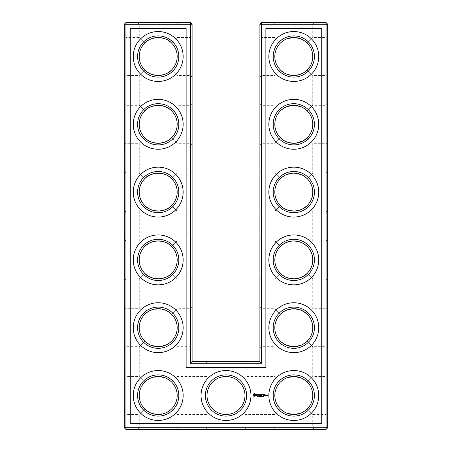 <?xml version="1.0" encoding="UTF-8"?>
<svg xmlns="http://www.w3.org/2000/svg" width="452" height="452" viewBox="0 0 452 452"><rect width="100%" height="100%" fill="white"/><g stroke="black" fill="none" stroke-linecap="round" stroke-linejoin="round"><path stroke-width="0.34" stroke-dasharray="2.26 1.69" d="M178.811 56.5A20.611 20.611 0 0 0 147.894 38.652A20.611 20.611 0 0 0 147.894 74.348A20.611 20.611 0 0 0 178.811 56.5M171.585 69.964L177.127 75.484L171.585 69.964C175.235 66.218 177.099 61.726 177.184 56.5A18.984 18.984 0 0 0 148.708 40.059A18.984 18.984 0 0 0 148.708 72.941A18.984 18.984 0 0 0 177.184 56.5C177.099 51.274 175.235 46.782 171.585 43.036L177.127 37.516L171.585 43.036C167.065 35.798 148.64 36.38 144.815 43.036C137.436 50.07 137.436 62.93 144.815 69.964C148.64 76.62 167.065 77.202 171.585 69.964C175.235 66.218 177.099 61.726 177.184 56.5C177.099 51.274 175.235 46.782 171.585 43.036M190.473 22.6L192.1 24.227L125.927 24.227L125.927 427.773L326.073 427.773L326.073 24.227L261.527 24.227L261.527 363.227L190.473 363.227L190.473 22.6L125.927 22.6L124.3 24.227L124.3 427.773L125.927 429.4L326.073 429.4L327.7 427.773L327.7 24.227L326.073 22.6L261.527 22.6L259.9 24.227L259.9 361.6L261.527 363.227M246.611 395.5A20.611 20.611 0 0 0 226 374.889A20.611 20.611 0 0 0 205.389 395.5A20.611 20.611 0 0 0 226 416.111A20.611 20.611 0 0 0 246.611 395.5M293.8 239.289A20.611 20.611 0 0 0 273.189 259.9A20.611 20.611 0 0 0 293.8 280.511A20.611 20.611 0 0 0 314.411 259.9A20.611 20.611 0 0 0 293.8 239.289M293.8 307.089A20.611 20.611 0 0 0 273.189 327.7A20.611 20.611 0 0 0 293.8 348.311A20.611 20.611 0 0 0 314.411 327.7A20.611 20.611 0 0 0 293.8 307.089M293.8 35.889A20.611 20.611 0 0 0 273.189 56.5A20.611 20.611 0 0 0 293.8 77.111A20.611 20.611 0 0 0 314.411 56.5A20.611 20.611 0 0 0 293.8 35.889M293.8 374.889A20.611 20.611 0 0 0 273.189 395.5A20.611 20.611 0 0 0 293.8 416.111A20.611 20.611 0 0 0 314.411 395.5A20.611 20.611 0 0 0 293.8 374.889M293.8 171.489A20.611 20.611 0 0 0 273.189 192.1A20.611 20.611 0 0 0 293.8 212.711A20.611 20.611 0 0 0 314.411 192.1A20.611 20.611 0 0 0 293.8 171.489M293.8 103.689A20.611 20.611 0 0 0 273.189 124.3A20.611 20.611 0 0 0 293.8 144.911A20.611 20.611 0 0 0 314.411 124.3A20.611 20.611 0 0 0 293.8 103.689M178.811 192.1A20.611 20.611 0 0 0 147.894 174.252A20.611 20.611 0 0 0 147.894 209.948A20.611 20.611 0 0 0 178.811 192.1M178.811 124.3A20.611 20.611 0 0 0 147.894 106.452A20.611 20.611 0 0 0 147.894 142.148A20.611 20.611 0 0 0 178.811 124.3M178.811 259.9A20.611 20.611 0 0 0 147.894 242.052A20.611 20.611 0 0 0 147.894 277.748A20.611 20.611 0 0 0 178.811 259.9M178.811 327.7A20.611 20.611 0 0 0 147.894 309.852A20.611 20.611 0 0 0 147.894 345.548A20.611 20.611 0 0 0 178.811 327.7M178.811 395.5A20.611 20.611 0 0 0 147.894 377.652A20.611 20.611 0 0 0 147.894 413.348A20.611 20.611 0 0 0 178.811 395.5M190.473 56.5L190.473 37.516L190.473 56.5M158.2 24.227L139.272 24.227L158.2 24.227M144.815 43.036L139.272 37.516L144.815 43.036C141.165 46.782 139.301 51.274 139.216 56.5C139.301 61.726 141.165 66.218 144.815 69.964L139.272 75.484L144.815 69.964M125.927 56.5L125.927 37.516L125.927 56.5M171.585 110.836L177.127 105.316L171.585 110.836C167.065 103.598 148.64 104.18 144.815 110.836L139.272 105.316L144.815 110.836C141.165 114.582 139.301 119.074 139.216 124.3C139.301 129.526 141.165 134.018 144.815 137.764L139.272 143.284L144.815 137.764C148.64 144.42 167.065 145.002 171.585 137.764C175.235 134.018 177.099 129.526 177.184 124.3A18.984 18.984 0 0 0 148.708 107.858A18.984 18.984 0 0 0 148.708 140.741A18.984 18.984 0 0 0 177.184 124.3C177.099 119.074 175.235 114.582 171.585 110.836C175.235 114.582 177.099 119.074 177.184 124.3C177.099 129.526 175.235 134.018 171.585 137.764L177.127 143.284L171.585 137.764M124.3 24.227L125.927 24.227L125.927 22.6M192.1 24.227L192.1 361.6L190.473 363.227M192.1 361.6L259.9 361.6M261.527 22.6L261.527 24.227L259.9 24.227M327.7 24.227L326.073 24.227L326.073 22.6M326.073 429.4L326.073 427.773L327.7 427.773M124.3 427.773L125.927 427.773L125.927 429.4M226 376.516A18.984 18.984 0 0 1 242.441 404.992A18.984 18.984 0 0 1 209.558 404.992A18.984 18.984 0 0 1 226 376.516C220.791 376.601 216.316 378.454 212.576 382.076C205.253 389.099 205.253 401.901 212.576 408.924C219.599 416.247 232.401 416.247 239.424 408.924C246.747 401.901 246.747 389.099 239.424 382.076C235.684 378.454 231.209 376.601 226 376.516C220.791 376.601 216.316 378.454 212.576 382.076L207.016 376.516L212.576 382.076C208.954 385.816 207.101 390.291 207.016 395.5C207.101 400.709 208.954 405.184 212.576 408.924L207.016 414.484L212.576 408.924C216.316 412.546 220.791 414.399 226 414.484C231.209 414.399 235.684 412.546 239.424 408.924C243.046 405.184 244.899 400.709 244.984 395.5C244.899 390.291 243.046 385.816 239.424 382.076C235.684 378.454 231.209 376.601 226 376.516M293.986 240.916L293.8 240.916A18.984 18.984 0 0 1 310.241 269.392A18.984 18.984 0 0 1 277.358 269.392A18.984 18.984 0 0 1 293.8 240.916L285.732 242.713L280.415 246.436C273.036 253.47 273.036 266.33 280.415 273.364L274.873 278.884L280.415 273.364C276.765 269.618 274.901 265.126 274.816 259.9C274.901 254.674 276.765 250.182 280.415 246.436L274.873 240.916L280.415 246.436L285.427 242.86L292.913 240.939M293.8 308.716A18.984 18.984 0 0 1 310.241 337.192A18.984 18.984 0 0 1 277.358 337.192A18.984 18.984 0 0 1 293.8 308.716L285.737 310.513L280.415 314.236C273.036 321.27 273.036 334.13 280.415 341.164L274.873 346.684L280.415 341.164L285.732 344.882L293.8 346.684L301.863 344.887L307.185 341.164C314.564 334.13 314.564 321.27 307.185 314.236L301.868 310.518L293.8 308.716M293.986 37.516L293.8 37.516A18.984 18.984 0 0 1 310.241 65.992A18.984 18.984 0 0 1 277.358 65.992A18.984 18.984 0 0 1 293.8 37.516L285.732 39.313L280.415 43.036C273.036 50.07 273.036 62.93 280.415 69.964L274.873 75.484L280.415 69.964C276.765 66.218 274.901 61.726 274.816 56.5C274.901 51.274 276.765 46.782 280.415 43.036L274.873 37.516L280.415 43.036L285.427 39.46L292.913 37.539M293.8 376.516A18.984 18.984 0 0 1 310.241 404.992A18.984 18.984 0 0 1 277.358 404.992A18.984 18.984 0 0 1 293.8 376.516L285.737 378.313L280.415 382.036C273.036 389.07 273.036 401.93 280.415 408.964L274.873 414.484L280.415 408.964L285.732 412.682L293.8 414.484L301.863 412.687L307.185 408.964C314.564 401.93 314.564 389.07 307.185 382.036L301.868 378.318L293.8 376.516M293.986 173.116L293.8 173.116A18.984 18.984 0 0 1 310.241 201.592A18.984 18.984 0 0 1 277.358 201.592A18.984 18.984 0 0 1 293.8 173.116L285.732 174.913L280.415 178.636C273.036 185.67 273.036 198.53 280.415 205.564L274.873 211.084L280.415 205.564C276.765 201.818 274.901 197.326 274.816 192.1C274.901 186.874 276.765 182.382 280.415 178.636L274.873 173.116L280.415 178.636L285.427 175.06L292.913 173.139M294.032 105.316L293.8 105.316A18.984 18.984 0 0 1 310.241 133.792A18.984 18.984 0 0 1 277.358 133.792A18.984 18.984 0 0 1 293.8 105.316L285.732 107.113L280.415 110.836C273.036 117.87 273.036 130.73 280.415 137.764L274.873 143.284L280.415 137.764C276.765 134.018 274.901 129.526 274.816 124.3C274.901 119.074 276.765 114.582 280.415 110.836L274.873 105.316L280.415 110.836L285.427 107.26L292.913 105.339M171.585 205.564L177.127 211.084L171.585 205.564C175.235 201.818 177.099 197.326 177.184 192.1A18.984 18.984 0 0 0 148.708 175.658A18.984 18.984 0 0 0 148.708 208.541A18.984 18.984 0 0 0 177.184 192.1C177.099 186.874 175.235 182.382 171.585 178.636L177.127 173.116L171.585 178.636C167.065 171.398 148.64 171.98 144.815 178.636C137.436 185.67 137.436 198.53 144.815 205.564C148.64 212.22 167.065 212.802 171.585 205.564C175.235 201.818 177.099 197.326 177.184 192.1C177.099 186.874 175.235 182.382 171.585 178.636M171.585 273.364L177.127 278.884L171.585 273.364C175.235 269.618 177.099 265.126 177.184 259.9A18.984 18.984 0 0 0 148.708 243.458A18.984 18.984 0 0 0 148.708 276.341A18.984 18.984 0 0 0 177.184 259.9C177.099 254.674 175.235 250.182 171.585 246.436L177.127 240.916L171.585 246.436C167.065 239.198 148.64 239.78 144.815 246.436C137.436 253.47 137.436 266.33 144.815 273.364C148.64 280.02 167.065 280.602 171.585 273.364C175.235 269.618 177.099 265.126 177.184 259.9C177.099 254.674 175.235 250.182 171.585 246.436M177.184 327.7A18.984 18.984 0 0 0 148.708 311.258A18.984 18.984 0 0 0 148.708 344.142A18.984 18.984 0 0 0 177.184 327.7C177.099 322.474 175.235 317.982 171.585 314.236L166.268 310.518L158.2 308.716L150.137 310.513L144.815 314.236C137.436 321.27 137.436 334.13 144.815 341.164L150.12 344.876L158.155 346.684L166.246 344.893L171.585 341.164C175.235 337.418 177.099 332.926 177.184 327.7C177.099 322.474 175.235 317.982 171.585 314.236L177.127 308.716L171.585 314.236L166.246 310.507L158.155 308.716L150.12 310.524L144.815 314.236L139.272 308.716L144.815 314.236C141.165 317.982 139.301 322.474 139.216 327.7C139.301 332.926 141.165 337.418 144.815 341.164L139.272 346.684L144.815 341.164L150.137 344.887L158.2 346.684L166.268 344.882L171.585 341.164C175.235 337.418 177.099 332.926 177.184 327.7M177.184 395.5A18.984 18.984 0 0 0 148.708 379.058A18.984 18.984 0 0 0 148.708 411.941A18.984 18.984 0 0 0 177.184 395.5C177.099 390.274 175.235 385.782 171.585 382.036L177.127 376.516L171.585 382.036L166.268 378.318L158.2 376.516L150.137 378.313L144.815 382.036C137.436 389.07 137.436 401.93 144.815 408.964L150.12 412.676L158.155 414.484L166.246 412.693L171.585 408.964C175.235 405.218 177.099 400.726 177.184 395.5C177.099 390.274 175.235 385.782 171.585 382.036L166.246 378.307L158.155 376.516L150.12 378.324L144.815 382.036L139.272 376.516L144.815 382.036C141.165 385.782 139.301 390.274 139.216 395.5C139.301 400.726 141.165 405.218 144.815 408.964L139.272 414.484L144.815 408.964L150.137 412.687L158.2 414.484L166.268 412.682L171.585 408.964C175.235 405.218 177.099 400.726 177.184 395.5M192.1 56.5L192.1 35.889L192.1 56.5M158.2 22.6L137.645 22.6L158.2 22.6M124.3 56.5L124.3 35.889L124.3 56.5M144.815 110.836C137.436 117.87 137.436 130.73 144.815 137.764M125.927 124.3L125.927 105.316L125.927 124.3M190.473 124.3L190.473 105.316L190.473 124.3M192.1 192.1L192.1 171.489L192.1 192.1M192.1 259.9L192.1 239.289L192.1 259.9M192.1 327.7L192.1 307.089L192.1 327.7M192.1 124.3L192.1 144.911L192.1 124.3M226 361.6L246.611 361.6L226 361.6M259.9 259.9L259.9 239.289L259.9 259.9M259.9 327.7L259.9 307.089L259.9 327.7M259.9 56.5L259.9 35.889L259.9 56.5M259.9 124.3L259.9 144.911L259.9 124.3M259.9 192.1L259.9 171.489L259.9 192.1M293.8 22.6L314.355 22.6L293.8 22.6M327.7 395.5L327.7 374.889L327.7 395.5M327.7 327.7L327.7 307.089L327.7 327.7M327.7 259.9L327.7 239.289L327.7 259.9M327.7 192.1L327.7 171.489L327.7 192.1M327.7 124.3L327.7 144.911L327.7 124.3M327.7 56.5L327.7 35.889L327.7 56.5M158.2 429.4L137.645 429.4L158.2 429.4M226 429.4L246.611 429.4L226 429.4M293.8 429.4L314.355 429.4L293.8 429.4M124.3 259.9L124.3 239.289L124.3 259.9M124.3 327.7L124.3 307.089L124.3 327.7M124.3 395.5L124.3 374.889L124.3 395.5M124.3 124.3L124.3 144.911L124.3 124.3M124.3 192.1L124.3 171.489L124.3 192.1M307.111 273.432L312.727 278.884L307.185 273.364C314.564 266.33 314.564 253.47 307.185 246.436L307.111 246.368M305.253 244.758L302.218 242.888M300.128 242.001L299.45 241.775M304.156 275.81L303.665 276.121M295.857 278.771L295.015 278.844M294.246 308.722L302.026 310.592L307.185 314.236C310.835 317.982 312.699 322.474 312.784 327.7C312.699 332.926 310.835 337.418 307.185 341.164L312.727 346.684L307.185 341.164L301.778 344.927L293.642 346.684L285.647 344.842L280.415 341.164C276.765 337.418 274.901 332.926 274.816 327.7C274.901 322.474 276.765 317.982 280.415 314.236L274.873 308.716L280.415 314.236L285.568 310.592L293.354 308.722M307.111 70.032L312.727 75.484L307.185 69.964C314.564 62.93 314.564 50.07 307.185 43.036L307.111 42.968M305.253 41.358L302.218 39.488M300.128 38.601L299.45 38.375M304.156 72.41L303.665 72.721M295.857 75.371L295.015 75.444M294.246 376.522L302.026 378.392L307.185 382.036C310.835 385.782 312.699 390.274 312.784 395.5C312.699 400.726 310.835 405.218 307.185 408.964L312.727 414.484L307.185 408.964L301.778 412.727L293.642 414.484L285.647 412.642L280.415 408.964C276.765 405.218 274.901 400.726 274.816 395.5C274.901 390.274 276.765 385.782 280.415 382.036L274.873 376.516L280.415 382.036L285.568 378.392L293.354 376.522M307.111 205.632L312.727 211.084L307.185 205.564C314.564 198.53 314.564 185.67 307.185 178.636L307.111 178.568M305.253 176.958L302.218 175.088M300.128 174.201L299.45 173.975M304.162 208.005L303.665 208.321M295.857 210.971L295.015 211.044M307.111 137.832L312.727 143.284L307.185 137.764C314.564 130.73 314.564 117.87 307.185 110.836L307.111 110.768M305.253 109.158L302.218 107.288M300.128 106.401L299.45 106.175M304.162 140.205L303.665 140.521M295.862 143.171L295.015 143.244M144.815 178.636L139.272 173.116L144.815 178.636C141.165 182.382 139.301 186.874 139.216 192.1C139.301 197.326 141.165 201.818 144.815 205.564L139.272 211.084L144.815 205.564M190.473 192.1L190.473 173.116L190.473 192.1M190.473 259.9L190.473 240.916L190.473 259.9M190.473 327.7L190.473 308.716L190.473 327.7M226 363.227L244.984 363.227L226 363.227M261.527 259.9L261.527 240.916L261.527 259.9M261.527 327.7L261.527 308.716L261.527 327.7M261.527 56.5L261.527 37.516L261.527 56.5M261.527 124.3L261.527 105.316L261.527 124.3M261.527 192.1L261.527 173.116L261.527 192.1M293.8 24.227L312.727 24.227L293.8 24.227M326.073 395.5L326.073 376.516L326.073 395.5M326.073 327.7L326.073 308.716L326.073 327.7M326.073 259.9L326.073 240.916L326.073 259.9M326.073 192.1L326.073 173.116L326.073 192.1M326.073 124.3L326.073 105.316L326.073 124.3M326.073 56.5L326.073 37.516L326.073 56.5M158.2 427.773L139.272 427.773L158.2 427.773M226 427.773L244.984 427.773L226 427.773M293.8 427.773L312.727 427.773L293.8 427.773M125.927 259.9L125.927 240.916L125.927 259.9M125.927 327.7L125.927 308.716L125.927 327.7M125.927 395.5L125.927 376.516L125.927 395.5M125.927 192.1L125.927 173.116L125.927 192.1M239.424 382.076L244.984 376.516L239.424 382.076M239.424 408.924L244.984 414.484L239.424 408.924M171.585 408.964L177.127 414.484L171.585 408.964M294.246 240.922L302.032 242.792L307.185 246.436L312.727 240.916L307.185 246.436C310.835 250.182 312.699 254.674 312.784 259.9C312.699 265.126 310.835 269.618 307.185 273.364M307.185 314.236L312.727 308.716L307.185 314.236M307.185 382.036L312.727 376.516L307.185 382.036M294.246 37.522L302.032 39.392L307.185 43.036L312.727 37.516L307.185 43.036C310.835 46.782 312.699 51.274 312.784 56.5C312.699 61.726 310.835 66.218 307.185 69.964M294.246 105.322L302.032 107.192L307.185 110.836L312.727 105.316L307.185 110.836C310.835 114.582 312.699 119.074 312.784 124.3C312.699 129.526 310.835 134.018 307.185 137.764M294.246 173.122L302.032 174.992L307.185 178.636L312.727 173.116L307.185 178.636C310.835 182.382 312.699 186.874 312.784 192.1C312.699 197.326 310.835 201.818 307.185 205.564M144.815 246.436L139.272 240.916L144.815 246.436C141.165 250.182 139.301 254.674 139.216 259.9C139.301 265.126 141.165 269.618 144.815 273.364L139.272 278.884L144.815 273.364M171.585 341.164L177.127 346.684L171.585 341.164M183.15 56.5A24.95 24.95 0 0 1 145.725 78.106A24.95 24.95 0 0 1 145.725 34.894A24.95 24.95 0 0 1 183.15 56.5M183.15 124.3A24.95 24.95 0 0 1 145.725 145.906A24.95 24.95 0 0 1 145.725 102.694A24.95 24.95 0 0 1 183.15 124.3M130.266 423.434L130.266 28.566L186.134 28.566L186.134 367.566L265.866 367.566L265.866 28.566L321.734 28.566L321.734 423.434L130.266 423.434M293.8 31.55A24.95 24.95 0 0 1 315.406 68.975A24.95 24.95 0 0 1 272.194 68.975A24.95 24.95 0 0 1 293.8 31.55M293.8 99.35A24.95 24.95 0 0 1 315.406 136.775A24.95 24.95 0 0 1 272.194 136.775A24.95 24.95 0 0 1 293.8 99.35M293.8 167.15A24.95 24.95 0 0 1 315.406 204.575A24.95 24.95 0 0 1 272.194 204.575A24.95 24.95 0 0 1 293.8 167.15M293.8 234.95A24.95 24.95 0 0 1 315.406 272.375A24.95 24.95 0 0 1 272.194 272.375A24.95 24.95 0 0 1 293.8 234.95M293.8 302.75A24.95 24.95 0 0 1 315.406 340.175A24.95 24.95 0 0 1 272.194 340.175A24.95 24.95 0 0 1 293.8 302.75M293.8 370.55A24.95 24.95 0 0 1 315.406 407.975A24.95 24.95 0 0 1 272.194 407.975A24.95 24.95 0 0 1 293.8 370.55M183.15 192.1A24.95 24.95 0 0 1 145.725 213.706A24.95 24.95 0 0 1 145.725 170.494A24.95 24.95 0 0 1 183.15 192.1M226 370.55A24.95 24.95 0 0 1 247.606 407.975A24.95 24.95 0 0 1 204.394 407.975A24.95 24.95 0 0 1 226 370.55M183.15 259.9A24.95 24.95 0 0 1 145.725 281.506A24.95 24.95 0 0 1 145.725 238.294A24.95 24.95 0 0 1 183.15 259.9M183.15 327.7A24.95 24.95 0 0 1 145.725 349.306A24.95 24.95 0 0 1 145.725 306.094A24.95 24.95 0 0 1 183.15 327.7M183.15 395.5A24.95 24.95 0 0 1 145.725 417.106A24.95 24.95 0 0 1 145.725 373.894A24.95 24.95 0 0 1 183.15 395.5M266.889 394.884L267.296 395.777L266.81 395.856L267.375 395.941L267.46 394.963L266.889 394.884M266.16 394.884L266.16 395.709L266.731 395.065L266.16 394.884M265.929 395.63L265.929 394.963L265.364 394.884L265.284 395.63L265.929 395.63M264.437 394.223L263.533 394.308L263.612 395.709L264.522 395.63L263.697 395.551L263.697 395.048L264.358 394.969L263.697 394.884L263.697 394.387L264.437 394.223M263.092 394.223L263.092 395.709L263.092 394.223M262.663 394.223L261.759 394.308L261.844 395.709L261.923 395.048L262.584 394.969L261.923 394.884L261.923 394.387L262.663 394.223M264.03 396.732L263.601 396.833L263.951 396.641L263.629 396.155L264.041 396.155L263.719 396.229L264.03 396.732M263.386 396.788L263.03 396.788L263.211 396.155L263.386 396.788M263.03 396.788L263.03 396.24M262.815 396.579L262.38 396.833L262.736 396.653L262.403 396.195L262.815 396.579M262.177 396.788L261.821 396.788L262.002 396.155L262.177 396.788M261.821 396.788L261.821 396.24M261.341 396.602L261.629 396.523L261.341 396.602M261.098 396.856L261.098 396.268L260.906 396.658L260.668 396.268L260.584 396.856L260.584 396.172L260.889 396.545L261.188 396.172L261.098 396.856M261.267 394.263L260.748 395.138L260.075 394.308L260.16 395.709L260.245 394.607L260.748 395.381L261.256 394.607L261.42 395.624L261.267 394.263M258.872 394.223L258.787 395.63L259.691 395.709L258.956 395.551L258.956 395.048L259.617 394.969L258.956 394.884L258.956 394.387L259.781 394.308L258.872 394.223M257.499 394.387L257.911 394.387L257.996 395.709L258.075 394.387L258.567 394.308L257.499 394.387M256.177 394.426L256.177 394.862L257.109 395.189L256.25 395.54L257.278 395.511L257.278 395.076L256.34 394.743L257.205 394.404L256.177 394.426M253.719 393.709L252.939 394.489L252.939 395.443L253.719 396.223L254.674 396.223L255.453 395.443L255.453 394.489L254.674 393.709L253.719 393.709M259.996 396.856L259.996 396.172L260.442 396.172L260.086 396.251L260.442 396.856L259.996 396.856M259.843 396.737L259.352 396.856L259.352 396.172L259.843 396.737M258.9 396.602L259.188 396.523L258.9 396.602M258.629 396.856L258.301 396.246L258.216 396.856L258.216 396.172L258.657 396.732L258.736 396.172L258.629 396.856M258.081 396.466L257.651 396.856L257.651 396.172L258.081 396.466M257.487 396.743L256.979 396.816L257.408 396.675L257.052 396.212L257.476 396.201L257.075 396.342L257.487 396.743M266.974 395.048L267.296 395.291L266.974 395.048M265.448 395.048L265.765 395.551L265.448 395.048M263.324 396.726L263.137 396.251L263.324 396.726M262.115 396.726L261.996 396.229L262.115 396.726M254.199 394.302L254.86 394.969L254.199 395.63L253.532 394.969L254.199 394.302M259.759 396.709L259.442 396.777L259.714 396.54M192.1 103.689L190.473 105.316L177.127 105.316L177.127 75.484L190.473 75.484L192.1 77.111M178.755 22.6L177.127 24.227L177.127 37.516L190.473 37.516L192.1 35.889M137.645 22.6L139.272 24.227L139.272 37.516L125.927 37.516L124.3 35.889M124.3 77.111L125.927 75.484L139.272 75.484L139.272 105.316L125.927 105.316L124.3 103.689M124.3 144.911L125.927 143.284L139.272 143.284L139.272 173.116L125.927 173.116L124.3 171.489M192.1 171.489L190.473 173.116L177.127 173.116L177.127 143.284L190.473 143.284L192.1 144.911M192.1 239.289L190.473 240.916L177.127 240.916L177.127 211.084L190.473 211.084L192.1 212.711M192.1 307.089L190.473 308.716L177.127 308.716L177.127 278.884L190.473 278.884L192.1 280.511M205.389 361.6L207.016 363.227L207.016 376.516L177.127 376.516L177.127 346.684L190.473 346.684L192.1 348.311M259.9 348.311L261.527 346.684L274.873 346.684L274.873 376.516L244.984 376.516L244.984 363.227L246.611 361.6M259.9 212.711L261.527 211.084L274.873 211.084L274.873 240.916L261.527 240.916L259.9 239.289M259.9 307.089L261.527 308.716L274.873 308.716L274.873 278.884L261.527 278.884L259.9 280.511M273.245 22.6L274.873 24.227L274.873 37.516L261.527 37.516L259.9 35.889M259.9 103.689L261.527 105.316L274.873 105.316L274.873 75.484L261.527 75.484L259.9 77.111M259.9 171.489L261.527 173.116L274.873 173.116L274.873 143.284L261.527 143.284L259.9 144.911M327.7 35.889L326.073 37.516L312.727 37.516L312.727 24.227L314.355 22.6M314.355 429.4L312.727 427.773L312.727 414.484L326.073 414.484L327.7 416.111M327.7 348.311L326.073 346.684L312.727 346.684L312.727 376.516L326.073 376.516L327.7 374.889M327.7 280.511L326.073 278.884L312.727 278.884L312.727 308.716L326.073 308.716L327.7 307.089M327.7 212.711L326.073 211.084L312.727 211.084L312.727 240.916L326.073 240.916L327.7 239.289M327.7 144.911L326.073 143.284L312.727 143.284L312.727 173.116L326.073 173.116L327.7 171.489M327.7 77.111L326.073 75.484L312.727 75.484L312.727 105.316L326.073 105.316L327.7 103.689M124.3 416.111L125.927 414.484L139.272 414.484L139.272 427.773L137.645 429.4M205.389 429.4L207.016 427.773L207.016 414.484L177.127 414.484L177.127 427.773L178.755 429.4M273.245 429.4L274.873 427.773L274.873 414.484L244.984 414.484L244.984 427.773L246.611 429.4M124.3 212.711L125.927 211.084L139.272 211.084L139.272 240.916L125.927 240.916L124.3 239.289M124.3 307.089L125.927 308.716L139.272 308.716L139.272 278.884L125.927 278.884L124.3 280.511M124.3 374.889L125.927 376.516L139.272 376.516L139.272 346.684L125.927 346.684L124.3 348.311"/><path stroke-width="0.68" d="M171.585 43.036C168.895 39.883 164.438 38.041 158.2 37.516C151.94 38.053 147.482 39.895 144.815 43.036M171.585 69.964C168.895 73.117 164.438 74.959 158.2 75.484C151.94 74.947 147.482 73.105 144.815 69.964M171.585 110.836C168.895 107.683 164.438 105.841 158.2 105.316C151.94 105.853 147.482 107.695 144.815 110.836M177.184 56.5A18.984 18.984 0 0 0 148.708 40.059A18.984 18.984 0 0 0 148.708 72.941A18.984 18.984 0 0 0 177.184 56.5M177.184 124.3A18.984 18.984 0 0 0 148.708 107.858A18.984 18.984 0 0 0 148.708 140.741A18.984 18.984 0 0 0 177.184 124.3M171.585 137.764C168.895 140.917 164.438 142.759 158.2 143.284C151.94 142.747 147.482 140.905 144.815 137.764M192.1 361.6L192.1 24.227L190.473 22.6L125.927 22.6L125.927 427.773L326.073 427.773L326.073 24.227L259.9 24.227L259.9 361.6L261.527 363.227L190.473 363.227L192.1 361.6L259.9 361.6M125.927 22.6L124.3 24.227L124.3 427.773L125.927 429.4L326.073 429.4L327.7 427.773L327.7 24.227L326.073 22.6L261.527 22.6L259.9 24.227M307.111 246.368L305.253 244.758M302.218 242.888L300.128 242.001M299.45 241.775L293.986 240.916M307.111 273.432L304.156 275.81M303.665 276.121L303.055 276.471M303.032 276.488L299.885 277.884M299.783 277.918L295.857 278.771M295.015 278.844C288.235 278.641 283.393 276.833 280.489 273.432M280.472 273.42L280.415 273.364C283.105 276.517 287.562 278.359 293.8 278.884C300.06 278.347 304.518 276.505 307.185 273.364M307.111 42.968L305.253 41.358M302.218 39.488L300.128 38.601M299.45 38.375L293.986 37.516M307.111 70.032L304.156 72.41M303.665 72.721L303.055 73.071M303.032 73.088L299.885 74.484M299.783 74.518L295.857 75.371M295.015 75.444C288.235 75.241 283.393 73.433 280.489 70.032M280.472 70.02L280.415 69.964C283.105 73.117 287.562 74.959 293.8 75.484C300.06 74.947 304.518 73.105 307.185 69.964M307.111 178.568L305.253 176.958M302.218 175.088L300.128 174.201M299.45 173.975L293.986 173.116M307.111 205.632L304.162 208.005M303.665 208.321L303.055 208.671M303.032 208.688L299.885 210.084M299.783 210.118L295.857 210.971M295.015 211.044C288.235 210.841 283.393 209.033 280.489 205.632M280.472 205.62L280.415 205.564C283.105 208.717 287.562 210.559 293.8 211.084C300.06 210.547 304.518 208.705 307.185 205.564M307.111 110.768L305.253 109.158M302.218 107.288L300.128 106.401M299.45 106.175L294.032 105.316M307.111 137.832L304.162 140.205M303.665 140.521L303.055 140.871M303.032 140.888L295.862 143.171M295.015 143.244C288.235 143.041 283.393 141.233 280.489 137.832M280.472 137.82L280.415 137.764C283.105 140.917 287.562 142.759 293.8 143.284C300.06 142.747 304.518 140.905 307.185 137.764M178.811 56.5A20.611 20.611 0 0 0 147.894 38.652A20.611 20.611 0 0 0 147.894 74.348A20.611 20.611 0 0 0 178.811 56.5M171.585 178.636C168.895 175.483 164.438 173.641 158.2 173.116C151.94 173.653 147.482 175.495 144.815 178.636M178.811 124.3A20.611 20.611 0 0 0 147.894 106.452A20.611 20.611 0 0 0 147.894 142.148A20.611 20.611 0 0 0 178.811 124.3M192.1 24.227L124.3 24.227M190.473 363.227L190.473 22.6M261.527 22.6L261.527 363.227M326.073 22.6L326.073 24.227L327.7 24.227M327.7 427.773L326.073 427.773L326.073 429.4M125.927 429.4L125.927 427.773L124.3 427.773M292.913 240.939L294.246 240.922M293.354 308.722L294.246 308.722M293.354 376.522L294.246 376.522M292.913 37.539L294.246 37.522M292.913 105.339L294.246 105.322M292.913 173.139L294.246 173.122M171.585 205.564C168.895 208.717 164.438 210.559 158.2 211.084C151.94 210.547 147.482 208.705 144.815 205.564M171.585 246.436C168.895 243.283 164.438 241.441 158.2 240.916C151.94 241.453 147.482 243.295 144.815 246.436M171.585 273.364C168.895 276.517 164.438 278.359 158.2 278.884C151.94 278.347 147.482 276.505 144.815 273.364M183.15 56.5A24.95 24.95 0 0 0 145.725 34.894A24.95 24.95 0 0 0 145.725 78.106A24.95 24.95 0 0 0 183.15 56.5M177.184 192.1A18.984 18.984 0 0 0 148.708 175.658A18.984 18.984 0 0 0 148.708 208.541A18.984 18.984 0 0 0 177.184 192.1M183.15 124.3A24.95 24.95 0 0 0 145.725 102.694A24.95 24.95 0 0 0 145.725 145.906A24.95 24.95 0 0 0 183.15 124.3M130.266 423.434L130.266 28.566L186.134 28.566L186.134 367.566L265.866 367.566L265.866 28.566L321.734 28.566L321.734 423.434L130.266 423.434M226 376.516A18.984 18.984 0 0 1 242.441 404.992A18.984 18.984 0 0 1 209.558 404.992A18.984 18.984 0 0 1 226 376.516M293.8 376.516A18.984 18.984 0 0 1 310.241 404.992A18.984 18.984 0 0 1 277.358 404.992A18.984 18.984 0 0 1 293.8 376.516M177.184 395.5A18.984 18.984 0 0 0 148.708 379.058A18.984 18.984 0 0 0 148.708 411.941A18.984 18.984 0 0 0 177.184 395.5M293.8 173.116A18.984 18.984 0 0 1 310.241 201.592A18.984 18.984 0 0 1 277.358 201.592A18.984 18.984 0 0 1 293.8 173.116M293.8 240.916A18.984 18.984 0 0 1 310.241 269.392A18.984 18.984 0 0 1 277.358 269.392A18.984 18.984 0 0 1 293.8 240.916M293.8 308.716A18.984 18.984 0 0 1 310.241 337.192A18.984 18.984 0 0 1 277.358 337.192A18.984 18.984 0 0 1 293.8 308.716M293.8 37.516A18.984 18.984 0 0 1 310.241 65.992A18.984 18.984 0 0 1 277.358 65.992A18.984 18.984 0 0 1 293.8 37.516M293.8 105.316A18.984 18.984 0 0 1 310.241 133.792A18.984 18.984 0 0 1 277.358 133.792A18.984 18.984 0 0 1 293.8 105.316M177.184 259.9A18.984 18.984 0 0 0 148.708 243.458A18.984 18.984 0 0 0 148.708 276.341A18.984 18.984 0 0 0 177.184 259.9M177.184 327.7A18.984 18.984 0 0 0 148.708 311.258A18.984 18.984 0 0 0 148.708 344.142A18.984 18.984 0 0 0 177.184 327.7M178.811 192.1A20.611 20.611 0 0 0 147.894 174.252A20.611 20.611 0 0 0 147.894 209.948A20.611 20.611 0 0 0 178.811 192.1M226 374.889A20.611 20.611 0 0 1 243.848 405.806A20.611 20.611 0 0 1 208.152 405.806A20.611 20.611 0 0 1 226 374.889M293.8 374.889A20.611 20.611 0 0 1 311.648 405.806A20.611 20.611 0 0 1 275.952 405.806A20.611 20.611 0 0 1 293.8 374.889M178.811 395.5A20.611 20.611 0 0 0 147.894 377.652A20.611 20.611 0 0 0 147.894 413.348A20.611 20.611 0 0 0 178.811 395.5M293.8 171.489A20.611 20.611 0 0 1 311.648 202.406A20.611 20.611 0 0 1 275.952 202.406A20.611 20.611 0 0 1 293.8 171.489M293.8 239.289A20.611 20.611 0 0 1 311.648 270.206A20.611 20.611 0 0 1 275.952 270.206A20.611 20.611 0 0 1 293.8 239.289M293.8 307.089A20.611 20.611 0 0 1 311.648 338.006A20.611 20.611 0 0 1 275.952 338.006A20.611 20.611 0 0 1 293.8 307.089M293.8 35.889A20.611 20.611 0 0 1 311.648 66.806A20.611 20.611 0 0 1 275.952 66.806A20.611 20.611 0 0 1 293.8 35.889M293.8 103.689A20.611 20.611 0 0 1 311.648 134.606A20.611 20.611 0 0 1 275.952 134.606A20.611 20.611 0 0 1 293.8 103.689M178.811 259.9A20.611 20.611 0 0 0 147.894 242.052A20.611 20.611 0 0 0 147.894 277.748A20.611 20.611 0 0 0 178.811 259.9M178.811 327.7A20.611 20.611 0 0 0 147.894 309.852A20.611 20.611 0 0 0 147.894 345.548A20.611 20.611 0 0 0 178.811 327.7M266.81 394.963L267.46 394.963L267.375 395.941L266.81 395.856L267.296 395.777L266.81 394.963M266.081 394.963L266.731 395.065L266.16 395.709L266.081 394.963M265.929 394.963L265.929 395.63L265.364 395.709L265.284 394.963L265.929 394.963M263.612 394.223L264.522 394.308L263.697 394.387L263.697 394.884L264.358 394.969L263.697 395.048L263.697 395.551L264.437 395.709L263.533 395.63L263.612 394.223M263.007 394.308L263.092 395.709L263.007 394.308M261.838 394.223L262.753 394.308L261.923 394.387L261.923 394.884L262.584 394.969L261.923 395.048L261.844 395.709L261.838 394.223M263.895 396.438L264.041 396.155L263.629 396.155L263.798 396.873M263.211 396.873L263.211 396.155L263.211 396.873M262.815 396.743L262.798 396.246L262.403 396.195L262.736 396.653L262.38 396.833L262.832 396.658L262.471 396.862M262.002 396.873L262.002 396.155L262.002 396.873M261.341 396.523L261.629 396.602L261.341 396.523M261.098 396.268L261.188 396.856L261.188 396.172L260.889 396.545L260.584 396.172L260.584 396.856L260.668 396.268L260.855 396.658L261.098 396.268M260.748 395.138L261.335 394.223L261.335 395.709L261.256 394.607L260.748 395.381L260.245 394.607L260.075 395.624L260.075 394.308L260.748 395.138M258.787 394.308L259.781 394.308L258.956 394.387L258.956 394.884L259.617 394.969L258.956 395.048L258.956 395.551L259.691 395.709L258.787 395.63L258.787 394.308M257.911 394.387L258.567 394.308L258.075 394.387L257.996 395.709L257.911 394.387M256.177 394.862L256.527 394.223L257.205 394.404L256.34 394.743L257.278 395.076L257.278 395.511L256.25 395.54L257.109 395.189L256.177 394.862M253.612 393.98L254.431 393.641L255.453 394.489L255.453 395.443L254.674 396.223L253.719 396.223L252.939 395.443L252.939 394.489L253.612 393.98M259.996 396.172L259.996 396.856L260.442 396.856L260.086 396.777L260.442 396.172L259.996 396.172M259.793 396.799L259.793 396.251L259.352 396.172L259.352 396.856L259.793 396.799M258.9 396.523L259.188 396.602L258.9 396.523M258.301 396.246L258.736 396.856L258.736 396.172L258.657 396.732L258.216 396.172L258.216 396.856L258.301 396.246M258.041 396.534L257.651 396.172L257.651 396.856L258.041 396.534M257.352 396.483L257.075 396.342L257.476 396.201L256.985 396.353L257.233 396.873M183.15 192.1A24.95 24.95 0 0 0 145.725 170.494A24.95 24.95 0 0 0 145.725 213.706A24.95 24.95 0 0 0 183.15 192.1M226 370.55A24.95 24.95 0 0 1 247.606 407.975A24.95 24.95 0 0 1 204.394 407.975A24.95 24.95 0 0 1 226 370.55M293.8 370.55A24.95 24.95 0 0 1 315.406 407.975A24.95 24.95 0 0 1 272.194 407.975A24.95 24.95 0 0 1 293.8 370.55M183.15 395.5A24.95 24.95 0 0 0 145.725 373.894A24.95 24.95 0 0 0 145.725 417.106A24.95 24.95 0 0 0 183.15 395.5M293.8 167.15A24.95 24.95 0 0 1 315.406 204.575A24.95 24.95 0 0 1 272.194 204.575A24.95 24.95 0 0 1 293.8 167.15M293.8 234.95A24.95 24.95 0 0 1 315.406 272.375A24.95 24.95 0 0 1 272.194 272.375A24.95 24.95 0 0 1 293.8 234.95M293.8 302.75A24.95 24.95 0 0 1 315.406 340.175A24.95 24.95 0 0 1 272.194 340.175A24.95 24.95 0 0 1 293.8 302.75M293.8 31.55A24.95 24.95 0 0 1 315.406 68.975A24.95 24.95 0 0 1 272.194 68.975A24.95 24.95 0 0 1 293.8 31.55M293.8 99.35A24.95 24.95 0 0 1 315.406 136.775A24.95 24.95 0 0 1 272.194 136.775A24.95 24.95 0 0 1 293.8 99.35M183.15 259.9A24.95 24.95 0 0 0 145.725 238.294A24.95 24.95 0 0 0 145.725 281.506A24.95 24.95 0 0 0 183.15 259.9M183.15 327.7A24.95 24.95 0 0 0 145.725 306.094A24.95 24.95 0 0 0 145.725 349.306A24.95 24.95 0 0 0 183.15 327.7M263.03 396.788L263.03 396.24M262.68 396.161L262.685 396.477L262.68 396.161M261.821 396.788L261.821 396.24M259.555 396.172L259.843 396.737L259.81 396.325M267.296 395.048L266.974 395.291L267.296 395.048M265.765 395.048L265.448 395.551L265.765 395.048M263.346 396.393L263.279 396.777M262.137 396.393L262.07 396.777M254.453 394.353L253.583 394.709L253.939 395.579L254.809 395.223L254.453 394.353"/></g></svg>
